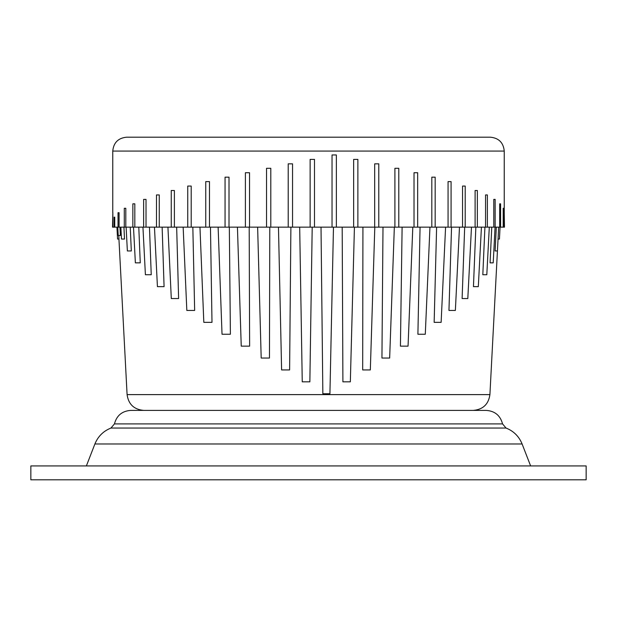 <?xml version="1.0" encoding="UTF-8"?>
<svg xmlns="http://www.w3.org/2000/svg" width="617" height="617" viewBox="0 0 617 617"><rect width="100%" height="100%" fill="white"/><g stroke="black" fill="none" stroke-linecap="round" stroke-linejoin="round"><path stroke-width="0.93" d="M30.85 479.81L586.15 479.81L586.15 465.928L30.85 465.928L30.85 479.81M130.804 410.398L486.196 410.398C494.865 410.999 500.318 415.503 502.554 423.902L114.446 423.902C116.682 415.503 122.135 410.999 130.804 410.398M126.639 137.19L490.361 137.19C498.791 138.015 503.418 142.643 504.243 151.072L112.757 151.072C113.582 142.643 118.209 138.015 126.639 137.19M112.849 227.149L112.849 212.711L112.518 227.149L119.089 227.149L119.089 212.711L118.032 212.711L118.032 227.149L118.032 212.711M125.806 227.149L125.806 208.268L124.287 208.268L124.287 227.149L504.482 227.149L504.243 212.711M134.822 227.149L134.822 203.826L132.856 203.826L132.856 227.149M146.021 227.149L146.021 199.384L143.638 199.384L143.638 227.149M159.271 227.149L159.271 194.941L156.487 194.941L156.487 227.149M174.387 227.149L174.387 190.499L171.248 190.499L171.248 227.149M191.201 227.149L191.201 186.056L187.738 186.056L187.738 227.149M209.479 227.149L209.479 181.614L205.746 181.614L205.746 227.149M229.007 227.149L229.007 177.172L225.051 177.172L225.051 227.149M249.538 227.149L249.538 172.729L245.396 172.729L245.396 227.149M270.801 227.149L270.801 168.287L266.536 168.287L266.536 227.149M292.551 227.149L292.551 163.844L288.208 163.844L288.208 227.149M314.493 227.149L314.493 159.402L310.135 159.402L310.135 227.149M503.187 227.149L503.187 208.268L503.711 208.268L503.711 227.149M499.693 227.149L499.693 203.826L500.595 203.826L500.595 227.149M493.793 227.149L493.793 199.384L495.15 199.384L495.15 227.149M485.564 227.149L485.564 194.941L487.376 194.941L487.376 227.149M475.105 227.149L475.105 190.499L477.35 190.499L477.35 227.149M462.549 227.149L462.549 186.056L465.203 186.056L465.203 227.149M448.065 227.149L448.065 181.614L451.081 181.614L451.081 227.149M431.815 227.149L431.815 177.172L435.17 177.172L435.17 227.149M414.022 227.149L414.022 172.729L417.663 172.729L417.663 227.149M394.903 227.149L394.903 168.287L398.79 168.287L398.79 227.149M374.689 227.149L374.689 163.844L378.776 163.844L378.776 227.149M353.649 227.149L353.649 159.402L357.875 159.402L357.875 227.149M332.039 227.149L332.039 154.96L336.358 154.96L336.358 227.149M114.106 227.149L114.106 217.153L114.747 217.153L114.747 227.149M119.089 227.149L124.287 227.149M500.063 227.149L499.438 239.049L498.058 239.049L489.913 394.61C488.541 404.266 482.995 409.526 473.278 410.398M498.675 227.149L497.433 250.949L495.119 250.949L496.307 227.149M495.073 227.149L493.207 262.85L490.075 262.85L491.764 227.149M489.304 227.149L486.805 274.742L482.818 274.742L484.916 227.149M478.291 286.643L473.447 286.643L475.846 227.149M471.481 227.149L467.809 298.543L462.11 298.543L464.678 227.149M459.48 227.149L455.369 310.444L448.952 310.444L451.544 227.149M445.582 227.149L441.132 322.344L434.152 322.344L436.612 227.149M429.956 227.149L425.29 334.244L417.902 334.244L420.061 227.149M412.804 227.149L408.053 346.145L400.425 346.145L402.114 227.149M394.34 227.149L389.659 358.037L381.938 358.037L382.995 227.149M374.804 227.149L370.331 369.938L362.68 369.938L362.927 227.149M354.428 227.149L350.34 381.838L342.905 381.838L342.188 227.149M120.863 227.149L121.487 239.049L124.511 239.049L123.94 227.149M126.123 227.149L127.364 250.949L131.313 250.949L130.241 227.149M133.496 227.149L135.37 262.85L140.26 262.85L138.786 227.149M142.943 227.149L145.404 274.742L151.234 274.742L149.461 227.149M154.466 227.149L157.428 286.643L164.076 286.643L162.14 227.149M167.932 227.149L171.295 298.543L178.614 298.543L176.663 227.149M183.156 227.149L186.828 310.444L194.656 310.444L192.836 227.149M199.962 227.149L203.818 322.344L211.993 322.344L210.466 227.149M218.125 227.149L222.027 334.244L230.396 334.244L229.331 227.149M237.437 227.149L241.239 346.145L249.63 346.145L249.191 227.149M257.636 227.149L261.184 358.037L269.459 358.037L269.799 227.149M278.468 227.149L281.607 369.938L289.612 369.938L290.892 227.149M299.685 227.149L302.253 381.838L309.857 381.838L312.202 227.149M321.017 227.149L322.853 393.739L329.925 393.739L333.473 227.149M119.96 227.149L120.377 235.478L118.225 235.478L117.785 227.149M118.78 235.478L118.965 239.049L117.562 239.049L116.937 227.149M308.5 410.398L143.722 410.398C134.005 409.526 128.459 404.266 127.087 394.61L489.913 394.61M86.38 465.928L94.895 443.978L522.105 443.978C519.005 436.389 513.653 431.082 506.04 428.044L502.554 423.902M94.895 443.978C97.995 436.389 103.347 431.082 110.96 428.044L506.04 428.044M110.96 428.044L114.446 423.902M522.105 443.978L530.62 465.928M112.757 212.711L112.757 151.072M504.243 227.149L504.243 151.072M478.314 286.643L481.43 227.149M127.087 394.61L118.934 239.049"/></g></svg>
